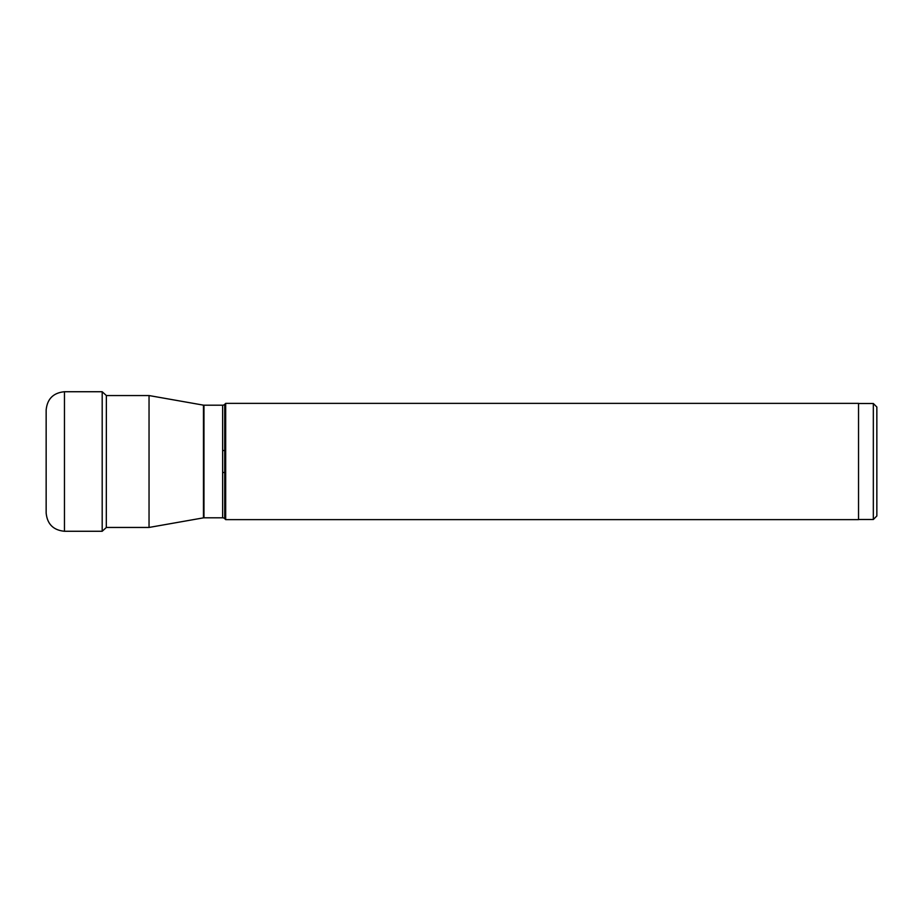 <?xml version="1.0" encoding="UTF-8"?>
<svg xmlns="http://www.w3.org/2000/svg" width="923" height="923" viewBox="0 0 923 923"><rect width="100%" height="100%" fill="white"/><g stroke="black" fill="none" stroke-linecap="round" stroke-linejoin="round"><path stroke-width="1.38" d="M46.15 461.5L46.15 512.957C47.235 524.079 53.338 530.183 64.46 531.267L64.46 391.733C53.338 392.817 47.235 398.921 46.15 410.043L46.15 461.5M106.364 395.552L106.307 527.518L102.188 531.267L102.188 391.733L64.46 391.733M106.307 527.448L149.041 527.448L149.041 395.552L106.307 395.552M203.971 405.197L203.971 517.803L222.639 517.803L222.639 405.197L203.971 405.197A2.931 2.931 0 0 1 203.464 405.151L149.041 395.552M203.971 517.803A2.931 2.931 0 0 0 203.464 517.849L149.041 527.448M222.639 405.197L222.639 405.197A2.931 2.931 0 0 0 224.716 404.332L225.685 403.363L225.685 519.637L224.716 518.668A2.931 2.931 0 0 0 222.639 517.803M224.716 404.332L224.716 518.668M225.685 519.637L858.54 519.637L858.54 403.363L225.685 403.363M873.331 519.499L873.331 403.501L876.85 407.02L876.85 515.98L873.331 519.499L858.54 519.499M876.85 450.516L876.85 472.484L876.85 450.516M224.716 472.484L222.639 472.484M224.716 450.516L222.639 450.516M203.464 517.849L203.464 405.151M102.188 531.267L64.46 531.267M106.307 395.482L102.188 391.733M858.54 403.501L873.331 403.501"/></g></svg>
